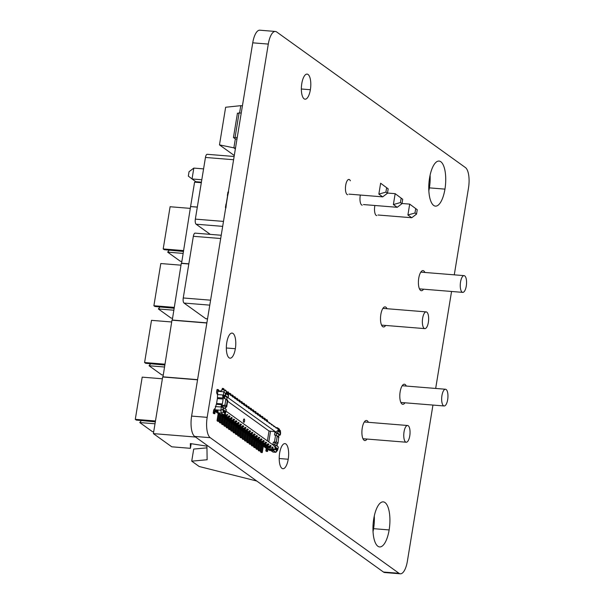 <?xml version="1.0" encoding="UTF-8"?>
<svg xmlns="http://www.w3.org/2000/svg" width="604" height="604" viewBox="0 0 604 604"><rect width="100%" height="100%" fill="white"/><g stroke="black" fill="none" stroke-linecap="round" stroke-linejoin="round"><path stroke-width="0.91" d="M384.748 572.539A16.791 6.183 -85.4 0 1 383.449 572.033L399.01 573.294A16.791 6.183 -85.4 0 0 400.309 573.8L384.748 572.539M194.677 436.428L210.237 437.689L399.01 573.294L383.449 572.033L194.677 436.428A16.791 6.183 -85.4 0 1 191.611 416.088L252.736 42.824A16.791 6.183 -85.4 0 1 259.811 30.2L275.371 31.461A16.791 6.183 -85.4 0 1 276.67 31.967L465.45 167.572A16.791 6.183 -85.4 0 1 468.508 187.912L454.276 274.843M430.101 175.16A22.597 8.32 -85.4 0 1 429.391 187.867A22.597 8.32 -85.4 0 1 428.84 190.766M374.291 515.967A22.597 8.32 -85.4 0 1 373.582 528.674A22.597 8.32 -85.4 0 1 373.03 531.573M432.947 405.065L407.383 561.176A16.791 6.183 -85.4 0 1 400.309 573.8M435.673 388.44L451.55 291.468M252.736 42.824L268.297 44.084A16.791 6.183 -85.4 0 1 275.371 31.461M268.297 44.084L207.172 417.349A16.791 6.183 -85.4 0 0 210.237 437.689M347.7 194.745A7.678 2.824 -85.4 0 1 345.707 185.217A7.678 2.824 -85.4 0 1 348.938 179.441A7.678 2.824 -85.4 0 1 350.365 180.785M362.234 205.179A7.678 2.824 -85.4 0 1 360.233 195.651A7.678 2.824 -85.4 0 1 360.339 195.054M376.76 215.62A7.678 2.824 -85.4 0 1 374.767 206.092A7.678 2.824 -85.4 0 1 374.873 205.488M226.772 342.551A12.593 4.636 -85.4 0 1 232.079 333.083A12.593 4.636 -85.4 0 1 235.349 348.719A12.593 4.636 -85.4 0 1 230.041 358.187A12.593 4.636 -85.4 0 1 226.772 342.551M279.637 453.083A12.593 4.636 -85.4 0 1 284.945 443.615A12.593 4.636 -85.4 0 1 288.221 459.244A12.593 4.636 -85.4 0 1 282.914 468.712A12.593 4.636 -85.4 0 1 279.637 453.083M301.789 83.563A12.593 4.636 -85.4 0 1 307.096 74.096A12.593 4.636 -85.4 0 1 310.373 89.724A12.593 4.636 -85.4 0 1 305.065 99.192A12.593 4.636 -85.4 0 1 301.789 83.563M429.55 178.059A22.597 8.32 -85.4 0 1 439.078 161.064A22.597 8.32 -85.4 0 1 444.952 189.127A22.597 8.32 -85.4 0 1 435.424 206.123A22.597 8.32 -85.4 0 1 429.55 178.059M373.74 518.866A22.597 8.32 -85.4 0 1 383.268 501.871A22.597 8.32 -85.4 0 1 389.142 529.934A22.597 8.32 -85.4 0 1 379.614 546.93A22.597 8.32 -85.4 0 1 373.74 518.866M423.547 289.195A10.072 3.707 -85.4 0 1 421.365 290.705A10.072 3.707 -85.4 0 1 418.746 278.195A10.072 3.707 -85.4 0 1 422.996 270.622A10.072 3.707 -85.4 0 1 424.899 272.457M385.639 325.45A10.072 3.707 -85.4 0 1 383.464 326.953A10.072 3.707 -85.4 0 1 380.845 314.45A10.072 3.707 -85.4 0 1 385.088 306.877A10.072 3.707 -85.4 0 1 386.998 308.712M404.944 402.793A10.072 3.707 -85.4 0 1 402.762 404.303A10.072 3.707 -85.4 0 1 400.142 391.8A10.072 3.707 -85.4 0 1 404.393 384.227A10.072 3.707 -85.4 0 1 406.296 386.062M367.036 439.048A10.072 3.707 -85.4 0 1 364.861 440.558A10.072 3.707 -85.4 0 1 362.241 428.055A10.072 3.707 -85.4 0 1 366.485 420.475A10.072 3.707 -85.4 0 1 368.395 422.317M226.334 347.987L235.349 348.719L226.334 347.987M279.199 458.519L288.221 459.244L279.199 458.519M301.351 88.999L310.373 89.724L301.351 88.999M429.391 187.867L444.952 189.127L429.391 187.867M373.582 528.674L389.142 529.934L373.582 528.674M228.282 192.185L227.874 192.215L228.576 191.762L227.731 195.507M227.7 195.726L226.251 203.812L227.557 195.749M226.349 203.948L225.919 207.987L225.405 207.315L225.805 207.278M225.919 207.987L225.435 207.353M201.796 179.758L192.042 178.965L195.87 181.721L201.404 182.166M348.946 194.126L382.687 196.866L387.466 193.235L388.183 188.848L380.633 183.238L378.851 194.111L382.687 196.866M203.578 168.886L193.816 168.093L192.042 178.965L188.327 176.104L189.044 171.725L193.816 168.093M388.183 188.848L380.633 183.238M387.466 193.235L385.918 192.125L386.636 187.746M378.851 194.111L385.918 192.125M363.472 204.567L397.213 207.3L401.992 203.669L402.709 199.29L395.167 193.673L387.489 193.053M402.709 199.29L395.167 193.673L393.385 204.552L397.213 207.3M401.992 203.669L400.444 202.559L401.169 198.18M393.385 204.552L400.444 202.559M378.006 215.001L411.747 217.742L416.526 214.11L417.243 209.724L409.693 204.114L402.022 203.488M417.243 209.724L409.693 204.114L407.911 214.986L411.747 217.742M416.526 214.11L414.978 213.001L415.695 208.614M407.911 214.986L414.978 213.001M244.575 421.056A1.676 0.619 94.6 0 0 244.137 418.972A1.676 0.619 94.6 0 0 243.389 420.595A1.676 0.619 94.6 0 0 243.865 422.317A1.676 0.619 94.6 0 0 244.575 421.056M261.275 452.539L262.317 452.373L263.329 446.205L216.602 412.373M260.528 451.679L261.524 452.162L260.528 451.679L261.592 445.186A2.688 2.439 125.7 0 1 261.63 444.982M265.82 450.584L266.757 450.659L267.474 451.528L265.881 450.992L266.168 448.478A2.688 2.439 125.7 0 1 266.288 447.994M266.515 451.445L267.61 451.279L267.957 449.165L267.104 448.553L266.757 450.659M259.237 450.516L258.24 450.033L259.176 450.108L259.863 450.969L258.927 450.894L260.03 450.727L261.041 444.559M256.692 449.255L257.742 449.082L258.754 442.921M255.953 448.394L256.949 448.878L255.953 448.394L257.017 441.901A2.688 2.439 125.7 0 1 257.055 441.698M254.662 447.232L253.665 446.749L254.594 446.824L255.288 447.685L254.352 447.609L255.454 447.443L256.466 441.275M252.117 445.971L253.167 445.797L254.178 439.629M251.377 445.103L252.366 445.586L251.377 445.103L252.442 438.61A2.688 2.439 125.7 0 1 252.48 438.413M249.829 444.325L250.879 444.151L251.891 437.983M249.09 443.464L250.079 443.94L249.09 443.464L250.147 436.971A2.688 2.439 125.7 0 1 250.192 436.767M247.791 442.302L246.802 441.818L247.731 441.894L248.425 442.755L247.489 442.679L248.591 442.506L249.603 436.345M245.254 441.033L246.304 440.867L247.315 434.699M244.514 440.173L245.503 440.656L244.514 440.173L245.571 433.68A2.688 2.439 125.7 0 1 245.617 433.476M242.967 439.395L244.016 439.221L245.028 433.053M242.219 438.527L243.216 439.01L242.219 438.527L243.284 432.041A2.688 2.439 125.7 0 1 243.329 431.837M240.679 437.749L241.728 437.575L242.732 431.415M239.931 436.888L240.928 437.371L239.931 436.888L240.996 430.395A2.688 2.439 125.7 0 1 241.041 430.191M238.391 436.103L239.441 435.937L240.445 429.769M237.644 435.242L238.64 435.726L237.644 435.242L238.708 428.749A2.688 2.439 125.7 0 1 238.754 428.546M236.353 434.08L235.356 433.596L236.292 433.672L236.979 434.533L236.051 434.457L237.153 434.291L238.157 428.123M233.816 432.819L234.858 432.645L235.87 426.477M233.069 431.958L234.065 432.434L233.069 431.958L234.133 425.465A2.688 2.439 125.7 0 1 234.171 425.261M231.528 431.173L232.57 430.999L233.582 424.839M230.781 430.312L231.777 430.795L230.781 430.312L231.845 423.819A2.688 2.439 125.7 0 1 231.883 423.615M229.241 429.527L230.283 429.361L231.294 423.193M228.493 428.666L229.49 429.15L228.493 428.666L229.558 422.173A2.688 2.439 125.7 0 1 229.596 421.969M226.945 427.889L227.995 427.715L229.007 421.547M226.206 427.02L227.202 427.504L226.206 427.02L227.27 420.535A2.688 2.439 125.7 0 1 227.308 420.331M224.914 425.865L223.918 425.382L224.854 425.458L225.541 426.311L224.635 426.25L225.707 426.069L226.719 419.908M222.37 424.597L223.42 424.431L224.431 418.262M221.63 423.736L222.627 424.219L221.63 423.736L222.695 417.243A2.688 2.439 125.7 0 1 222.733 417.039M220.083 422.959L221.132 422.785L222.144 416.617M219.343 422.09L220.339 422.574L219.343 422.09L220.407 415.597A2.688 2.439 125.7 0 1 220.445 415.401M218.701 421.396L217.742 421.305L218.844 421.139L219.856 414.971M217.055 420.452L218.044 420.928L217.055 420.452L218.112 413.959A2.688 2.439 125.7 0 1 218.157 413.755M213.937 413.642L214.843 413.725L215.334 411.362L214.473 410.743L214.186 413.264L213.257 413.189L213.537 410.667A2.688 2.439 125.7 0 1 214.956 408.621M218.686 390.879L218.701 390.018L218.044 389.557L217.689 391.928M217.901 389.806L216.964 389.731L218.014 389.565M223.956 389.942L223.993 388.923L222.264 388.636L223.306 388.47M226.334 391.007L225.481 390.395M228.531 393.242L228.569 392.215L227.912 391.747L227.731 392.253M230.796 395.016L230.856 393.853L229.127 393.574L230.177 393.4M231.558 394.963L232.464 395.046M233.084 396.662L233.144 395.499L232.517 395.046M234.639 396.934L233.703 396.858L234.752 396.685L234.503 397.734M235.371 398.3L235.432 397.145L233.846 396.609M237.659 399.946L237.719 398.791L235.99 398.504L237.04 398.33M239.214 400.218L238.278 400.142L239.327 399.976L239.078 401.018M239.947 401.592L240.007 400.429L238.421 399.893M242.234 403.23L242.295 402.075L240.566 401.788L241.615 401.622M244.522 404.876L244.582 403.721L242.853 403.434L243.903 403.261M246.077 405.156L245.141 405.08L246.19 404.906L245.949 405.948M246.809 406.522L246.87 405.359L245.284 404.823M249.097 408.168L249.165 407.005L247.429 406.719L248.478 406.552M249.86 408.115L250.766 408.191M251.385 409.806L251.453 408.651L250.819 408.198M253.68 411.452L253.74 410.297L252.011 410.01L253.053 409.837M254.435 411.399L255.341 411.483M255.968 413.098L256.028 411.936L255.394 411.483M257.515 413.37L256.587 413.295L257.629 413.128L257.387 414.17M258.255 414.737L258.316 413.581L256.723 413.045M260.543 416.382L260.603 415.227L258.874 414.94L259.916 414.767M261.305 416.33L262.212 416.413M262.831 418.028L262.891 416.866L262.264 416.42M264.386 418.3L263.45 418.225L264.499 418.059L264.25 419.101M265.118 419.674L265.179 418.512L263.593 417.976M267.406 421.313L267.466 420.158L265.737 419.871L266.787 419.697M226.681 416.601L223.065 416.058M226.764 415.016L226.983 415.167A0.838 0.763 -54.3 0 0 227.761 414.759L227.3 414.435A2.016 1.827 125.7 0 1 226.523 415.167L220.664 414.691L219.29 413.491M228.969 418.247L225.352 417.696M226.281 416.315L222.491 416.013L221.124 415.024L225.164 415.348L227.263 416.722A2.016 1.827 125.7 0 0 229.135 415.748L230.048 416.405A2.016 1.827 125.7 0 1 228.176 417.379L223.412 416.669L224.786 417.651L228.569 417.96M231.257 419.893L227.64 419.342M227.632 401.267L269.029 431.007L275.5 431.784A2.016 1.827 -54.3 0 0 276.141 431.724L278.142 430.32A2.016 1.827 -54.3 0 0 277.681 428.727L275.681 427.27A2.016 1.827 -54.3 0 1 276.209 428.115L275.756 427.783A2.016 1.827 -54.3 0 0 275.107 426.847L273.733 425.858A2.016 1.827 -54.3 0 0 273.219 425.609M233.544 421.532L229.928 420.988M230.856 419.606L227.074 419.297L225.7 418.308L229.746 418.64L231.838 420.014A2.016 1.827 125.7 0 0 233.71 419.04L234.624 419.697A2.016 1.827 125.7 0 1 232.759 420.671L227.987 419.954L229.361 420.943L233.144 421.245M235.832 423.178L232.215 422.634M238.119 424.823L234.503 424.272M235.432 422.891L231.649 422.581L230.275 421.6L234.322 421.924L236.421 423.298A2.016 1.827 125.7 0 0 238.286 422.324L239.199 422.981A2.016 1.827 125.7 0 1 237.334 423.955L232.563 423.245L233.937 424.227L237.719 424.536M240.407 426.469L236.791 425.918M242.695 428.108L239.078 427.564M240.014 426.182L236.224 425.873L234.85 424.884L238.897 425.216L240.996 426.59A2.016 1.827 125.7 0 0 242.861 425.609L243.774 426.265A2.016 1.827 125.7 0 1 241.91 427.247L237.138 426.53L238.512 427.519L242.302 427.821M244.99 429.754L241.366 429.202M247.278 431.399L243.654 430.848M244.59 429.467L240.8 429.157L239.426 428.176L243.472 428.5L245.571 429.874A2.016 1.827 125.7 0 0 247.436 428.9L248.357 429.557A2.016 1.827 125.7 0 1 246.485 430.531L241.713 429.814L243.087 430.803L246.877 431.113M249.565 433.038L245.949 432.494M251.853 434.684L248.236 434.14M249.165 432.751L245.375 432.449L244.001 431.46L248.048 431.792L250.147 433.159A2.016 1.827 125.7 0 0 252.019 432.185L252.933 432.841A2.016 1.827 125.7 0 1 251.06 433.823L246.289 433.106L247.663 434.087L251.453 434.397M254.141 436.33L250.524 435.778M256.428 437.976L252.812 437.424M253.74 436.043L249.95 435.733L248.576 434.752L252.623 435.076L254.722 436.45A2.016 1.827 125.7 0 0 256.594 435.476L257.508 436.133A2.016 1.827 125.7 0 1 255.635 437.107L250.871 436.39L252.238 437.379L256.028 437.689M258.716 439.614L255.099 439.07M261.003 441.26L257.387 440.709M258.316 439.327L254.526 439.025L253.159 438.036L257.198 438.361L259.297 439.735A2.016 1.827 125.7 0 0 261.17 438.761L262.083 439.418A2.016 1.827 125.7 0 1 260.211 440.391L255.447 439.682L256.821 440.663L260.603 440.973M263.291 442.906L259.675 442.354M265.579 444.544L261.962 444M262.891 442.619L259.108 442.309L257.734 441.32L261.781 441.652L263.873 443.026A2.016 1.827 125.7 0 0 265.745 442.045L266.658 442.709A2.016 1.827 125.7 0 1 264.794 443.683L260.022 442.966L261.396 443.955L265.179 444.257M267.866 446.19L264.25 445.646M266.477 447.285L268.146 448.802L270.652 449.119L270.652 449.655L268.214 449.444L268.312 448.817M267.466 445.903L263.684 445.593L262.31 444.612L266.356 444.937L268.455 446.311A2.016 1.827 125.7 0 0 270.32 445.337L271.234 445.994A2.016 1.827 125.7 0 1 269.369 446.968L264.597 446.258L265.971 447.239L269.754 447.549M227.398 400.165L227.617 400.739L225.851 399.463L224.945 404.982L223.691 405.488L226.228 407.307L227.398 400.165M225.541 407.27L226.228 407.307L226.719 406.25L224.945 404.982M216.564 412.608L216.979 412.645M263.329 446.205L265.76 447.949L267.202 448.13M224.839 413.959L226.523 415.167M225.888 411.324L225.602 413.061A0.838 0.763 125.7 0 1 225.277 413.612L223.314 412.2L221.275 413.128L218.474 412.902L220.49 414.352L223.291 414.578L221.275 413.128L220.838 410.252L221.366 407.028L223.616 407.655L226.183 409.497L225.73 412.26M227.112 397.696L228.229 397.606L228.38 396.065M223.759 414.503L225.277 413.612M218.474 412.902A2.371 0.876 -85.4 0 1 217.976 410.554L214.707 410.282L217.01 412.668L218.346 412.774M269.029 431.007L267.406 440.905M221.91 404.733L216.338 404.28A1.676 0.619 94.6 0 0 216.564 403.48L217.372 398.572L223.148 399.04L222.347 403.948L221.683 404.937L223.691 405.488M224.688 398.3L224.552 395.597L223.623 395.22L223.767 398.044L217.425 397.643A1.676 0.619 -85.4 0 1 217.372 398.572M217.425 397.643L217.795 391.309L223.865 391.8L225.451 393.642L225.149 395.477L228.153 397.492M222.249 389.859A2.371 0.876 94.6 0 0 222.061 389.784A2.371 0.876 94.6 0 0 221.162 391.075L217.901 390.811A2.371 0.876 94.6 0 0 217.795 391.309M218.98 390.901L221.17 391.045M214.707 410.282A2.371 0.876 -85.4 0 1 214.775 409.761L220.838 410.252L222.884 409.323L223.186 407.489M216.338 404.28L214.775 409.761M215.583 411.641L218.014 411.837M217.961 411.173L215.688 410.992M215.303 406.537L221.366 407.028M223.767 398.044L227.67 400.233M224.862 398.346L225.851 399.463M222.997 398.096L223.148 399.04M220.747 406.983L221.683 404.937M221.706 407.119L222.597 405.186L223.525 405.563L225.496 406.975L225.194 408.787M215.462 410.826L214.473 410.743M225.435 411.211L223.684 409.957L223.503 411.075L225.254 412.328L225.435 411.211L223.669 410.041M223.314 409.489L223.639 411.649L223.314 412.2L222.884 409.323L223.314 409.489L223.616 407.655M213.257 413.189L213.884 413.634M214.82 413.717L214.186 413.264M225.111 412.23L225.277 411.196M230.351 394.971L230.637 395.175A0.838 0.763 125.7 0 1 230.902 395.567L230.449 395.235A2.016 1.827 -54.3 0 0 229.92 394.397L228.697 393.514M232.178 396.284L232.925 396.82A0.838 0.763 125.7 0 1 233.189 397.213L232.276 396.556A2.016 1.827 -54.3 0 0 231.626 395.612L230.26 394.631A2.016 1.827 -54.3 0 0 230.011 394.48M230.902 395.567A2.016 1.827 -54.3 0 0 230.26 394.631M234.465 397.93L235.213 398.466A0.838 0.763 125.7 0 1 235.477 398.851L234.563 398.195A2.016 1.827 -54.3 0 0 233.914 397.258L232.548 396.269A2.016 1.827 -54.3 0 0 232.027 396.02M233.189 397.213A2.016 1.827 -54.3 0 0 232.548 396.269M236.753 399.576L237.5 400.105A0.838 0.763 125.7 0 1 237.772 400.497L236.851 399.84A2.016 1.827 -54.3 0 0 236.202 398.904L234.835 397.915A2.016 1.827 -54.3 0 0 234.314 397.666M235.477 398.851A2.016 1.827 -54.3 0 0 234.835 397.915M239.041 401.215L239.788 401.751A0.838 0.763 125.7 0 1 240.06 402.143L239.139 401.486A2.016 1.827 -54.3 0 0 238.497 400.543L237.123 399.561A2.016 1.827 -54.3 0 0 236.609 399.312M237.772 400.497A2.016 1.827 -54.3 0 0 237.123 399.561M241.328 402.86L242.076 403.396A0.838 0.763 125.7 0 1 242.347 403.782L241.426 403.125A2.016 1.827 -54.3 0 0 240.785 402.189L239.411 401.199A2.016 1.827 -54.3 0 0 238.897 400.95M240.06 402.143A2.016 1.827 -54.3 0 0 239.411 401.199M243.623 404.506L244.363 405.035A0.838 0.763 125.7 0 1 244.635 405.427L243.722 404.771A2.016 1.827 -54.3 0 0 243.072 403.834L241.698 402.845A2.016 1.827 -54.3 0 0 241.185 402.596M242.347 403.782A2.016 1.827 -54.3 0 0 241.698 402.845M245.911 406.145L246.651 406.681A0.838 0.763 125.7 0 1 246.923 407.073L246.009 406.416A2.016 1.827 -54.3 0 0 245.36 405.48L243.986 404.491A2.016 1.827 -54.3 0 0 243.472 404.242M244.635 405.427A2.016 1.827 -54.3 0 0 243.986 404.491M248.199 407.791L248.939 408.327A0.838 0.763 125.7 0 1 249.21 408.719L248.297 408.055A2.016 1.827 -54.3 0 0 247.648 407.119L246.273 406.137A2.016 1.827 -54.3 0 0 245.76 405.888M246.923 407.073A2.016 1.827 -54.3 0 0 246.273 406.137M250.486 409.436L251.226 409.973A0.838 0.763 125.7 0 1 251.498 410.358L250.584 409.701A2.016 1.827 -54.3 0 0 249.935 408.765L248.561 407.776A2.016 1.827 -54.3 0 0 248.048 407.526M249.21 408.719A2.016 1.827 -54.3 0 0 248.561 407.776M252.774 411.075L253.514 411.611A0.838 0.763 125.7 0 1 253.786 412.004L252.872 411.347A2.016 1.827 -54.3 0 0 252.223 410.41L250.849 409.421A2.016 1.827 -54.3 0 0 250.335 409.172M251.498 410.358A2.016 1.827 -54.3 0 0 250.849 409.421M255.062 412.721L255.802 413.257A0.838 0.763 125.7 0 1 256.073 413.649L255.16 412.993A2.016 1.827 -54.3 0 0 254.511 412.049L253.136 411.067A2.016 1.827 -54.3 0 0 252.623 410.818M253.786 412.004A2.016 1.827 -54.3 0 0 253.136 411.067M257.349 414.367L258.089 414.903A0.838 0.763 125.7 0 1 258.361 415.288L257.447 414.631A2.016 1.827 -54.3 0 0 256.798 413.695L255.424 412.706A2.016 1.827 -54.3 0 0 254.911 412.456M256.073 413.649A2.016 1.827 -54.3 0 0 255.424 412.706M259.637 416.013L260.377 416.541A0.838 0.763 125.7 0 1 260.649 416.934L259.735 416.277A2.016 1.827 -54.3 0 0 259.086 415.341L257.712 414.352A2.016 1.827 -54.3 0 0 257.198 414.102M258.361 415.288A2.016 1.827 -54.3 0 0 257.712 414.352M261.925 417.651L262.672 418.187A0.838 0.763 125.7 0 1 262.936 418.58L262.023 417.923A2.016 1.827 -54.3 0 0 261.373 416.979L259.999 415.997A2.016 1.827 -54.3 0 0 259.486 415.748M260.649 416.934A2.016 1.827 -54.3 0 0 259.999 415.997M264.212 419.297L264.96 419.833A0.838 0.763 125.7 0 1 265.224 420.225L264.31 419.561A2.016 1.827 -54.3 0 0 263.661 418.625L262.287 417.643A2.016 1.827 -54.3 0 0 261.774 417.394M262.936 418.58A2.016 1.827 -54.3 0 0 262.287 417.643M266.5 420.943L267.247 421.471A0.838 0.763 125.7 0 1 267.512 421.864L266.598 421.207A2.016 1.827 -54.3 0 0 265.949 420.271L264.582 419.282A2.016 1.827 -54.3 0 0 264.061 419.033M265.224 420.225A2.016 1.827 -54.3 0 0 264.582 419.282M268.788 422.581L269.535 423.117A0.838 0.763 125.7 0 1 269.807 423.51L268.886 422.853A2.016 1.827 -54.3 0 0 268.236 421.917L266.87 420.928A2.016 1.827 -54.3 0 0 266.349 420.678M267.512 421.864A2.016 1.827 -54.3 0 0 266.87 420.928M271.075 424.227L271.823 424.763A0.838 0.763 125.7 0 1 272.094 425.156L271.173 424.499A2.016 1.827 -54.3 0 0 270.532 423.555L269.158 422.574A2.016 1.827 -54.3 0 0 268.637 422.324M269.807 423.51A2.016 1.827 -54.3 0 0 269.158 422.574M273.363 425.873L274.11 426.409A0.838 0.763 125.7 0 1 274.382 426.794L273.461 426.137A2.016 1.827 -54.3 0 0 272.819 425.201L271.445 424.212A2.016 1.827 -54.3 0 0 270.932 423.963M272.094 425.156A2.016 1.827 -54.3 0 0 271.445 424.212M274.382 426.794A2.016 1.827 -54.3 0 0 273.733 425.858M266.674 419.946L266.538 420.746M262.091 416.662L261.962 417.455M259.803 415.016L259.675 415.816M255.228 411.724L255.099 412.524M252.94 410.086L252.812 410.879M250.652 408.44L250.524 409.24M248.365 406.794L248.236 407.594M243.789 403.51L243.661 404.31M241.502 401.864L241.366 402.664M236.927 398.58L236.791 399.372M232.351 395.288L232.215 396.088M230.056 393.649L229.935 394.412M223.193 388.719L223.004 389.859M222.264 388.636L222.076 389.784M275.658 427.519L275.937 427.723A0.838 0.763 125.7 0 1 276.209 428.115M271.883 447.685L272.291 447.715A0.838 0.763 -54.3 0 0 273.068 447.307A2.016 1.827 125.7 0 1 272.283 448.047L271.105 447.949M266.424 447.572L270.214 447.874M275.802 447.489L277.402 448.644L277.236 449.67M278.27 447.058L277.968 448.893L276.783 450.607L277.538 450.32L277.961 448.938M277.561 448.659L277.379 449.776L275.628 448.515L275.817 447.398L277.402 448.644M278.346 447.005L277.538 450.32L275.9 452.305L272.917 452.011L270.894 450.561L273.695 450.788L275.718 452.237L276.783 450.607L274.82 449.202A0.838 0.763 125.7 0 0 275.137 448.644L275.273 447.843A2.016 1.827 125.7 0 1 274.307 449.316L270.652 449.119M278.293 446.93L275.726 445.088L275.273 447.843L274.133 445.737L226.009 411.165M273.695 450.788L270.894 450.561M270.735 450.176L270.652 449.655L274.08 449.935L273.763 450.425M274.08 449.935L274.82 449.202M277.108 446.077L276.994 443.978L275.031 442.566L274.677 444.748M277.145 444.234L274.918 442.287L273.333 442.136L272.933 444.567L275.726 445.088M273.333 442.136L275.031 442.566M267.882 448.613L267.104 448.553M277.455 444.106L278.029 443.109L278.625 436.964M274.918 442.287L276.255 441.841L278.029 443.109M272.917 452.011A2.371 0.876 94.6 0 0 273.099 452.086A2.371 0.876 94.6 0 0 273.295 452.041M268.214 449.444L269.641 450.471L270.917 450.576M268.795 441.901L270.517 431.384M278.814 436.979L276.383 435.242L274.503 434.993L274.896 432.562L277.689 433.076L278.27 429.519A0.838 0.763 -54.3 0 0 278.142 428.923L280.384 430.69L280.611 433.159L280.309 434.993L277.689 433.076M274.171 449.399L272.283 448.047M276.088 435.144L278.927 437.598M280.045 432.517L280.211 431.49L278.61 430.335M280.256 434.925L280.105 430.335L280.535 433.211M280.188 432.623L280.369 431.505L278.625 430.244L278.436 431.362L280.188 432.623M279.123 435.273L280.309 434.993M277.47 427.745L279.486 429.195M276.889 428.138L277.644 428.198L277.455 427.851L276.375 427.768M277.644 428.198L278.142 428.923M278.278 436.586L279.108 434.789L276.602 432.985L274.896 432.562M269.784 445.918L270.456 446.401A0.838 0.763 -54.3 0 0 271.234 445.994M267.497 444.272L268.168 444.755A0.838 0.763 -54.3 0 0 268.946 444.348A2.016 1.827 125.7 0 1 267.081 445.329L266.613 445.291M265.201 442.626L265.881 443.109A0.838 0.763 -54.3 0 0 266.658 442.709M262.914 440.98L263.593 441.471A0.838 0.763 -54.3 0 0 264.371 441.063A2.016 1.827 125.7 0 1 262.506 442.037L262.038 442M260.626 439.342L261.305 439.825A0.838 0.763 -54.3 0 0 262.083 439.418M258.338 437.696L259.018 438.179A0.838 0.763 -54.3 0 0 259.796 437.772A2.016 1.827 125.7 0 1 257.923 438.753L257.463 438.715M256.051 436.05L256.73 436.541A0.838 0.763 -54.3 0 0 257.508 436.133M253.763 434.412L254.443 434.895A0.838 0.763 -54.3 0 0 255.22 434.487A2.016 1.827 125.7 0 1 253.348 435.461L252.88 435.424M251.475 432.766L252.155 433.249A0.838 0.763 -54.3 0 0 252.933 432.841M249.188 431.12L249.867 431.603A0.838 0.763 -54.3 0 0 250.645 431.203A2.016 1.827 125.7 0 1 248.773 432.177L248.304 432.139M246.9 429.474L247.572 429.965A0.838 0.763 -54.3 0 0 248.357 429.557M244.612 427.836L245.284 428.319A0.838 0.763 -54.3 0 0 246.07 427.911A2.016 1.827 125.7 0 1 244.197 428.885L243.729 428.848M242.325 426.19L242.997 426.673A0.838 0.763 -54.3 0 0 243.774 426.265M240.037 424.544L240.709 425.035A0.838 0.763 -54.3 0 0 241.487 424.627A2.016 1.827 125.7 0 1 239.622 425.601L239.154 425.563M237.749 422.906L238.421 423.389A0.838 0.763 -54.3 0 0 239.199 422.981M235.462 421.26L236.134 421.743A0.838 0.763 -54.3 0 0 236.911 421.335A2.016 1.827 125.7 0 1 235.047 422.317L234.578 422.279M233.167 419.614L233.846 420.097A0.838 0.763 -54.3 0 0 234.624 419.697M230.879 417.968L231.558 418.459A0.838 0.763 -54.3 0 0 232.336 418.051A2.016 1.827 125.7 0 1 230.471 419.025L230.003 418.987M228.591 416.33L229.271 416.813A0.838 0.763 -54.3 0 0 230.048 416.405M229.271 416.813L227.784 416.692M231.558 418.459L230.071 418.338M233.846 420.097L232.359 419.984M236.134 421.743L234.646 421.622M238.421 423.389L236.934 423.268M240.709 425.035L239.229 424.914M242.997 426.673L241.517 426.552M245.284 428.319L243.805 428.198M247.572 429.965L246.092 429.844M249.867 431.603L248.38 431.49M252.155 433.249L250.668 433.128M254.443 434.895L252.955 434.774M256.73 436.541L255.243 436.42M259.018 438.179L257.531 438.059M261.305 439.825L259.818 439.704M263.593 441.471L262.106 441.35M265.881 443.109L264.393 442.989M268.168 444.755L266.681 444.635M226.983 415.167L226.576 415.137M270.456 446.401L268.969 446.281M273.068 447.307L272.608 446.983A2.016 1.827 125.7 0 1 270.743 447.957L268.901 446.93M218.044 420.928L218.678 421.381M217.115 420.852L217.742 421.305M217.984 420.527L218.995 414.359M227.761 414.759A2.016 1.827 125.7 0 1 225.888 415.741L225.428 415.703M220.339 422.574L220.966 423.026M219.403 422.498L220.988 423.034M220.271 422.166L221.283 415.997M232.336 418.051L231.423 417.394A2.016 1.827 125.7 0 1 229.55 418.368L227.716 417.341M222.627 424.219L223.254 424.672M221.691 424.144L222.317 424.597M222.559 423.812L223.571 417.643M223.978 425.79L224.605 426.235M223.918 425.382L224.982 418.889A2.688 2.439 125.7 0 1 225.02 418.685M224.854 425.458L225.858 419.289M236.911 421.335L235.998 420.678A2.016 1.827 125.7 0 1 234.126 421.66L232.291 420.633M227.202 427.504L227.829 427.957M226.266 427.428L226.893 427.881M227.142 427.096L228.146 420.935M229.49 429.15L230.116 429.603M228.554 429.074L229.188 429.527M229.429 428.742L230.434 422.574M241.487 424.627L240.573 423.97A2.016 1.827 125.7 0 1 238.708 424.944L236.866 423.917M231.777 430.795L232.404 431.248M230.841 430.72L232.434 431.256M231.717 430.388L232.729 424.219M234.065 432.434L234.692 432.887M233.129 432.358L233.763 432.811M234.005 432.034L235.016 425.865M246.07 427.911L245.148 427.255A2.016 1.827 125.7 0 1 243.284 428.228L241.441 427.209M235.417 434.004L236.051 434.457M235.356 433.596L236.421 427.104A2.688 2.439 125.7 0 1 236.458 426.907M236.292 433.672L237.304 427.504M238.64 435.726L239.267 436.179M237.704 435.65L238.338 436.103M238.58 435.318L239.592 429.15M250.645 431.203L249.724 430.539A2.016 1.827 125.7 0 1 247.859 431.52L246.017 430.493M240.928 437.371L241.555 437.817M239.999 437.296L240.626 437.741M240.868 436.964L241.879 430.795M243.216 439.01L243.85 439.463M242.287 438.934L242.914 439.387M243.155 438.602L244.167 432.441M255.22 434.487L254.307 433.831A2.016 1.827 125.7 0 1 252.434 434.804L250.592 433.785M245.503 440.656L246.138 441.109M244.575 440.58L245.201 441.033M245.443 440.248L246.455 434.08M246.862 442.226L247.489 442.679M246.802 441.818L247.859 435.325A2.688 2.439 125.7 0 1 247.904 435.122M247.731 441.894L248.742 435.726M259.796 437.772L258.882 437.115A2.016 1.827 125.7 0 1 257.01 438.096L255.175 437.07M250.079 443.94L250.713 444.393M249.15 443.864L250.736 444.408M250.018 443.54L251.03 437.371M252.366 445.586L253.001 446.039M251.438 445.51L252.064 445.963M252.306 445.178L253.318 439.01M264.371 441.063L263.457 440.407A2.016 1.827 125.7 0 1 261.585 441.381L259.75 440.354M253.725 447.156L254.352 447.609M253.665 446.749L254.729 440.256A2.688 2.439 125.7 0 1 254.767 440.052M254.594 446.824L255.605 440.656M256.949 448.878L257.576 449.323M256.013 448.802L256.64 449.248M256.889 448.47L257.893 442.302M268.946 444.348L268.033 443.691A2.016 1.827 125.7 0 1 266.16 444.665L264.326 443.646M258.301 450.441L258.927 450.894M258.24 450.033L259.305 443.547A2.688 2.439 125.7 0 1 259.343 443.344M259.176 450.108L260.181 443.948M261.524 452.162L262.151 452.615M260.588 452.086L262.181 452.623M261.464 451.754L262.468 445.586M226.485 392.887L228.086 394.042L227.919 395.076M225.579 395.643L225.881 393.808L225.451 393.642L226.636 391.928L225.05 390.086L223.865 391.8L223.337 395.024L225.149 395.477M225.881 393.808L226.636 391.928L228.599 393.34A0.838 0.763 -54.3 0 1 228.735 393.929L228.599 394.729M226.311 393.921L226.492 392.804L228.244 394.057L228.063 395.175L226.311 393.921M216.964 389.731L216.625 391.845A2.688 2.439 -54.3 0 0 217.342 394.065M224.862 390.018L228.599 393.34M224.552 395.597L227.028 397.598M217.266 394.533L222.71 394.971L222.853 397.794M207.542 318.814L205.753 318.663A4.198 1.548 94.6 0 0 206.085 318.791L207.527 318.912M205.753 318.663L184.016 303.049L209.784 305.141M210.592 300.18L183.254 297.968A4.198 1.548 94.6 0 0 184.016 303.049M183.254 297.968L193.348 236.3L220.694 238.512M221.223 235.258L195.122 233.136A4.198 1.548 94.6 0 0 193.348 236.3M210.26 234.367L196.119 224.205L222.68 226.364M223.495 221.404L195.349 219.124A4.198 1.548 94.6 0 0 196.119 224.205M195.349 219.124L205.451 157.455L233.589 159.735M234.126 156.481L207.217 154.299A4.198 1.548 94.6 0 0 205.451 157.455M239.584 112.963L240.777 105.662L225.647 107.248L219.478 144.885L234.284 155.515M219.478 144.885L233.869 147.852L235.364 148.924M233.469 137.478L235.333 138.928L233.869 147.852L235.515 147.988M235.333 138.928L236.979 139.063M240.777 105.662L242.423 105.791M233.612 137.697L237.244 137.44M237.447 113.175L233.461 137.478M237.599 113.356L239.078 112.925L235.092 137.267M241.23 113.099L239.078 112.925M190.283 208.38L170.102 206.742L163.193 248.939L164.228 249.686L183.231 251.438M197.319 207.127L190.577 206.576L181.562 263.404M183.374 250.569L163.193 248.939M181.608 261.366L180.354 261.268L167.663 252.147L182.914 253.386M169.309 250.094L167.663 252.147M188.841 263.827L181.306 263.216M462.083 292.117A8.396 3.088 94.6 0 0 462.732 292.374A8.396 3.088 94.6 0 0 466.401 285.163A8.396 3.088 94.6 0 0 464.74 275.892A8.396 3.088 94.6 0 0 464.091 275.635A8.396 3.088 94.6 0 0 460.422 282.846A8.396 3.088 94.6 0 0 462.083 292.117M172.306 318.165L171.053 318.066L158.361 308.954L173.612 310.184M173.929 308.236L154.926 306.485L153.892 305.737L160.8 263.54L180.981 265.179M160.007 306.9L158.361 308.954M174.073 307.376L153.892 305.737M188.818 263.993L181.275 263.382L172.261 320.203M206.885 322.846L172.004 320.022M424.182 328.372A8.396 3.088 94.6 0 0 424.831 328.621A8.396 3.088 94.6 0 0 428.493 321.419A8.396 3.088 94.6 0 0 426.839 312.147A8.396 3.088 94.6 0 0 426.182 311.891A8.396 3.088 94.6 0 0 422.521 319.101A8.396 3.088 94.6 0 0 424.182 328.372M163.005 374.971L161.751 374.865L149.06 365.752L164.311 366.99M164.628 365.035L145.624 363.283L144.59 362.536L151.498 320.346L171.679 321.977M150.706 363.699L149.06 365.752M164.771 364.174L144.59 362.536M206.855 323.012L171.974 320.18L162.959 377.002M197.583 379.644L162.703 376.821M443.479 405.722A8.396 3.088 94.6 0 0 444.129 405.971A8.396 3.088 94.6 0 0 447.798 398.768A8.396 3.088 94.6 0 0 446.137 389.489A8.396 3.088 94.6 0 0 445.488 389.24A8.396 3.088 94.6 0 0 441.818 396.451A8.396 3.088 94.6 0 0 443.479 405.722M197.553 379.81L162.672 376.979L153.401 433.619L171.747 446.801L190.419 448.319L190.343 443.57L206.923 446.16L207.134 459.757L191.725 461.154L199.161 466.492L256.776 481.033M153.703 431.769L152.45 431.671L139.758 422.551L155.009 423.789M155.326 421.841L136.323 420.09L135.288 419.342L142.197 377.145L162.378 378.784M141.404 420.497L139.758 422.551M155.47 420.973L135.288 419.342M195.522 437.039L153.401 433.619M206.946 447.858L193.703 449.066L191.725 461.154M191.174 443.698L190.419 448.319M405.578 441.977A8.396 3.088 94.6 0 0 406.228 442.226A8.396 3.088 94.6 0 0 409.889 435.016A8.396 3.088 94.6 0 0 408.236 425.744A8.396 3.088 94.6 0 0 407.579 425.495A8.396 3.088 94.6 0 0 403.917 432.698A8.396 3.088 94.6 0 0 405.578 441.977M190.721 206.591L197.327 207.044M190.592 206.5L194.579 182.151L201.313 182.702M191.611 416.088L207.172 417.349M227.376 195.515L227.904 192.261M227.874 192.215L227.489 195.764M226.017 203.948L225.451 207.278M266.817 451.067L265.881 450.992M213.197 412.781L214.126 412.857M225.02 390.063L225.594 390.116M275.5 431.784L228.055 397.704M216.564 403.48L222.347 403.948M223.525 405.563L222.702 407.368M223.639 411.649L225.602 413.061M277.1 450.055L275.137 448.644M276.255 441.841L277.161 436.322M273.876 445.548L274.02 444.657M275.59 435.084L274.42 442.219M276.141 431.724L275.99 432.645M280.233 430.931L278.27 429.519M276.202 427.64L277.41 427.738M276.239 435.182L276.602 432.985M269.369 446.968L270.743 447.957M225.888 415.741L227.263 416.722M228.176 417.379L229.55 418.368M230.471 419.025L231.838 420.014M232.759 420.671L234.126 421.66M235.047 422.317L236.421 423.298M237.334 423.955L238.708 424.944M239.622 425.601L240.996 426.59M241.91 427.247L243.284 428.228M244.197 428.885L245.571 429.874M246.485 430.531L247.859 431.52M248.773 432.177L250.147 433.159M251.06 433.823L252.434 434.804M253.348 435.461L254.722 436.45M255.635 437.107L257.01 438.096M257.923 438.753L259.297 439.735M260.211 440.391L261.585 441.381M262.506 442.037L263.873 443.026M264.794 443.683L266.16 444.665M267.081 445.329L268.455 446.311M226.772 392.517L228.735 393.929M226.711 399.546L227.059 397.402M225.813 207.965L225.405 207.315L226.349 203.82M227.882 192.215L228.538 191.747M256.67 449.263L257.598 449.338M252.094 445.971L253.023 446.046M245.224 441.041L246.16 441.116M242.936 439.395L243.873 439.47M240.649 437.757L241.585 437.832M238.361 436.111L239.297 436.186M233.786 432.826L234.722 432.902M229.21 429.535L230.147 429.61M226.923 427.889L227.859 427.972M222.347 424.604L223.276 424.68M213.907 413.649L214.843 413.725M217.108 389.482L218.044 389.557M222.4 388.387L223.337 388.463M225.005 390.056L225.624 390.109M229.271 393.317L230.199 393.393M236.134 398.247L237.062 398.323M240.709 401.539L241.645 401.615M242.997 403.178L243.933 403.253M247.572 406.469L248.508 406.545M252.147 409.754L253.084 409.829M259.01 414.684L259.947 414.759M265.881 419.621L266.809 419.697M226.734 406.749L227.761 400.467M226.266 409.618L225.911 411.769M225.571 407.096L225.284 408.855M223.374 414.608L220.558 414.374M277.138 444.151L277.244 446.175M273.099 452.086L275.9 452.313M277.425 427.723L276.171 427.617M278.452 436.715L279.237 435.008M226.802 399.606L227.142 397.515M222.061 389.784L224.862 390.01M228.229 397.606L228.584 395.446M419.463 288.863L462.732 292.374M420.814 272.132L464.091 275.635M381.554 325.118L424.831 328.621M382.913 308.387L426.182 311.891M400.86 402.468L444.129 405.971M402.211 385.729L445.488 389.24M362.951 438.723L406.228 442.226M364.31 421.985L407.579 425.495"/></g></svg>
